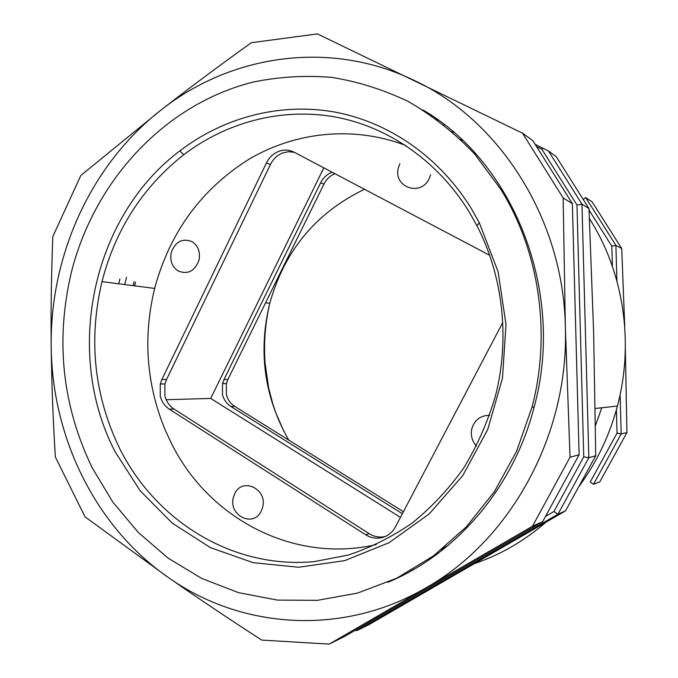 <?xml version="1.0" encoding="UTF-8"?>
<svg xmlns="http://www.w3.org/2000/svg" width="678" height="678" viewBox="0 0 678 678"><rect width="100%" height="100%" fill="white"/><g stroke="black" fill="none" stroke-linecap="round" stroke-linejoin="round"><path stroke-width="1.02" d="M595.428 425.674L601.784 407.758M413.716 569.469L412.987 569.444M616.412 409.766L617.065 433.089L590.224 482.007L593.496 484.295L621.192 433.869L620.099 394.791M589.046 210.061L611.836 246.182L612.404 266.488M460.616 139.388L462.582 140.363M583.199 199.366L585.69 197.586L615.904 245.385L621.734 248.589L592.174 201.891L585.69 197.586M453.743 132.363L451.938 131.473M611.836 246.182L615.904 245.385L616.904 281.065M617.065 433.089L621.192 433.869L626.921 432.564L625.353 348.568M593.496 484.295L599.844 481.804L626.921 432.564M624.718 326.372L621.734 248.589M133.134 285.65L134.108 281.675M437.615 119.675L436.208 118.947M119.887 278.98L118.726 283.785M536.569 146.634L541.841 149.194L576.97 205.019L581.961 204.137L548.434 150.965L535.137 144.355M92.149 467.684L112.684 501.873L138.126 532.281L167.983 558.053L201.654 578.41L238.402 592.623L277.336 600.089L317.457 600.335L357.637 593.064L396.672 578.232L433.301 556.019L466.261 526.908L494.372 491.66L516.568 451.319L532.001 407.181C551.468 333.398 539.256 251.089 500.779 189.264L474.575 153.889C454.514 132.998 432.454 115.557 408.402 101.556C383.562 89.691 357.959 81.614 331.593 77.343C305.142 75.241 279.073 76.792 253.411 82.004C164.127 104.276 94.208 181.179 71.36 272.378C55.274 340.373 62.198 405.478 92.149 467.684M402.52 575.275L404.02 574.758M356.433 629.591L357.137 630.523L557.935 514.246L588.835 457.726L583.758 456.828L553.892 511.534L557.935 514.246L565.545 510.856L595.725 455.743L593.623 331.932L588.979 208.57L556.214 156.669L548.434 150.965M589.436 218.477L595.309 228.342C624.853 280.489 633.303 346.509 617.421 406.054C609.522 435.623 596.708 462.421 578.978 486.448M545.909 522.289C524.433 540.824 500.813 554.536 475.041 563.418M404.402 574.563L403.885 574.554M410.8 570.723L411.538 570.715M405.69 145.439C353.484 125.532 295.523 131.769 248.979 159.228C201.213 189.357 169.771 232.427 154.652 288.43C142.846 337.051 146.372 384.29 165.246 430.157L172.178 444.853C209.324 518.543 293.701 563.774 376.222 544.587M469.312 212.112L476.88 225.63C503.203 276.293 510.178 339.559 495.22 396.74C487.635 422.182 477.1 445.997 463.608 468.184C448.633 489.101 431.513 507.373 412.241 523.001C392.028 536.9 370.705 547.595 348.272 555.07L314.134 561.63C233.173 569.147 156.847 521.721 120.294 449.768C94.2 396.342 88.106 340.297 101.997 281.624C115.429 229.511 142.668 187.23 183.687 154.77C226.333 122.328 280.997 107.539 334.398 116.819C387.663 126.455 437.929 160.754 469.312 212.112M115.235 451.955L140.134 490.711L172.246 523.136L210.409 547.604L253.148 562.681L298.617 567.257L344.704 560.647L389.045 542.705L429.199 513.924L462.803 475.532L487.762 429.428L502.483 378.121L506 324.542L498.11 271.802L479.397 222.926L471.651 209.112C439.53 156.61 388.104 121.625 333.686 111.862C279.124 102.471 223.35 117.675 179.873 150.847C91.666 217.096 63.546 353.128 115.235 451.955M541.841 149.194L543.222 148.279M576.97 205.019L583.758 456.828M595.725 455.743L588.835 457.726L581.961 204.137M553.892 511.534L545.527 516.39M565.545 510.856L369.12 624.548L357.137 630.523L355.035 630.404M581.961 204.146L588.979 208.57M437.852 553.536L433.92 555.562M444.454 124.786L443.734 124.667M437.446 119.862L437.963 119.93M126.515 277.302L124.777 284.574M332.152 172.237L331.813 172.365C326.881 174.339 323.143 177.822 320.601 182.823L323.957 184.052L227.859 379.511L224.003 379.511L222.494 383.595L222.486 394.621C223.901 399.834 226.715 403.808 230.935 406.554L234.758 406.385L403.427 511.704M234.758 406.385C230.554 403.664 227.757 399.706 226.35 394.528L226.359 383.57L227.859 379.511M402.359 513.729L230.935 406.554M224.003 379.511L320.601 182.823M323.957 184.052C326.449 179.136 330.118 175.695 334.957 173.721M441.564 549.655L445.802 547.307L441.564 549.655M178.077 270.946C171.975 266.708 169.703 260.522 171.271 252.394C175.458 241.504 182.39 237.927 192.069 241.656C198.239 245.851 200.544 252.063 198.976 260.276C194.696 271.242 187.721 274.793 178.077 270.946C171.975 266.708 169.703 260.522 171.271 252.394C175.458 241.504 182.39 237.927 192.069 241.656C198.239 245.851 200.544 252.063 198.976 260.276C194.696 271.242 187.721 274.793 178.077 270.946M430.632 174.788L429.174 178.67C420.64 197.306 392.562 186.806 398.478 167.483L399.91 163.661L398.478 167.483C392.562 186.806 420.64 197.306 429.174 178.67L430.632 174.788M261.233 511.068C253.411 528.213 227.952 515.288 233.452 497.237L234.749 493.745C242.3 476.659 268.039 489.177 262.555 507.534L261.233 511.068C253.411 528.213 227.952 515.288 233.452 497.237L234.749 493.745C242.3 476.659 268.039 489.177 262.555 507.534L261.233 511.068M476.49 446.107C471.947 440.988 470.422 435.098 471.913 428.428C474.778 419.758 480.685 415.385 489.618 415.309C480.685 415.385 474.778 419.758 471.913 428.428C470.422 435.098 471.947 440.988 476.49 446.107M323.813 167.847L210.705 398.427L400.461 517.356M166.161 399.715L210.705 398.427M134.685 285.853L135.583 282.167M489.609 255.259L294.116 152.186C289.116 149.668 283.921 149.431 278.522 151.457C273.175 153.66 269.124 157.525 266.369 163.042L270.429 164.525L166.542 379.494L161.898 379.494L160.271 383.985L160.245 396.079C161.754 401.8 164.771 406.173 169.314 409.19L173.915 408.987L369.196 533.671L365.679 534.773C370.959 538.035 376.502 538.959 382.316 537.544C388.079 535.917 392.469 532.349 395.477 526.848L502.737 322.55M270.429 164.525C273.166 159.042 277.2 155.211 282.514 153.025L288.421 151.703L294.337 152.304M173.915 408.987C169.398 405.995 166.39 401.656 164.89 395.969L164.915 383.951L166.542 379.494M385.172 536.552C379.578 537.756 374.248 536.798 369.196 533.671M365.679 534.773L169.314 409.19M161.898 379.494L266.369 163.042M448.141 545.375L443.361 548.197M396.486 578.326L397.986 577.758M432.081 115.828L430.683 115.048M522.518 133.176L532.857 140.719L572.368 203.586L579.097 454.802L542.637 521.696L344.738 636.371L329.22 644.1L261.708 640.083C227.605 618.031 196.4 597.106 168.085 577.317L85.03 516.856L55.342 456.964C52.977 418.623 51.604 381.722 51.206 346.272C50.808 310.812 51.342 274.234 52.825 236.529L80.843 175.466L161.228 109.887C188.56 88.564 218.596 66.173 251.326 42.714L317.414 33.9L522.518 133.176L563.155 197.951L572.368 203.586M579.097 454.802L570.037 457.226L532.493 526.23L542.637 521.696M532.493 526.23L329.22 644.1M563.155 197.951L565.35 326.872L570.037 457.226M565.35 326.872C563.325 219.053 499.83 120.498 414.826 80.724C329.966 39.324 230.842 54.757 161.228 109.887C90.835 164.576 49.918 255.513 51.206 346.272C51.918 436.996 95.098 526.535 168.085 577.317C240.198 628.659 341.949 636.973 426.098 587.75C510.551 540.213 569.156 434.556 565.35 326.872M422.767 109.853C514.009 162.593 565.681 292.32 534.162 407.003C513.61 487.618 456.286 554.079 387.884 582.3M364.484 189.289C316.024 212.689 284.455 250.699 269.768 303.32C258.004 351.628 264.335 397.223 288.752 440.098M265.581 302.778L269.768 303.32C265.234 322.83 263.657 342.619 265.03 362.688L268.658 388.07L273.014 404.588L275.76 412.665L283.853 431.301M534.162 407.003L532.001 407.181M617.421 406.054L595.208 408.478M476.88 225.63L479.397 222.926M183.687 154.77L179.873 150.847M101.997 281.624L154.652 288.43M226.359 383.57L222.494 383.595M164.915 383.951L160.271 383.985"/></g></svg>
